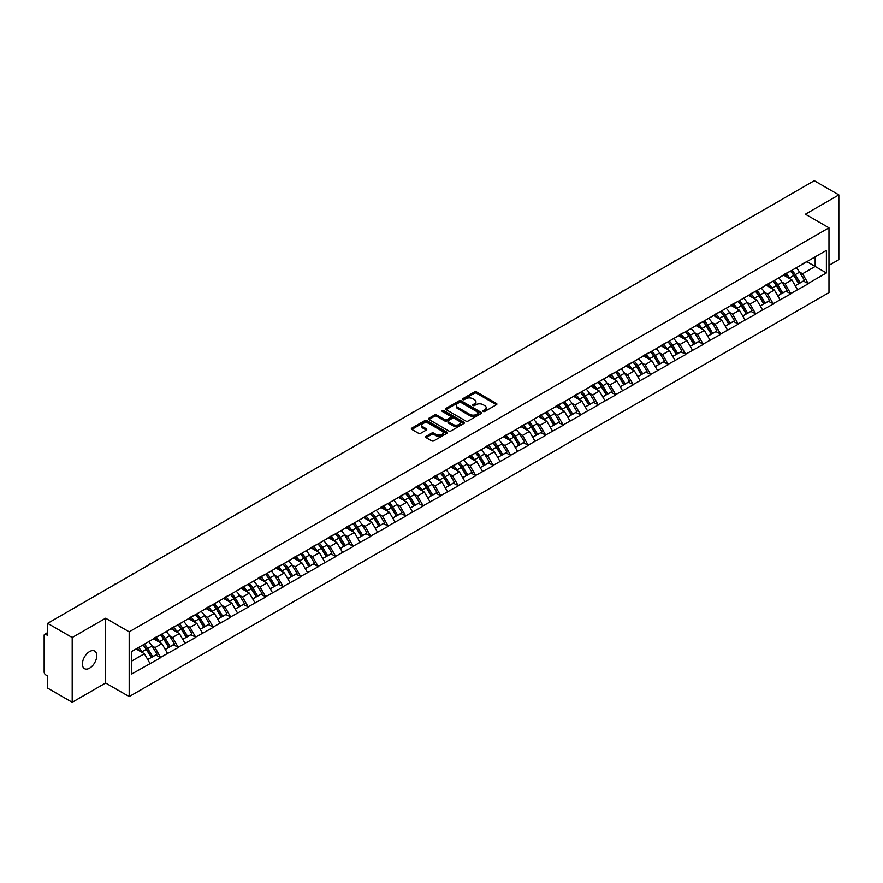 <?xml version="1.0" encoding="UTF-8"?>
<svg xmlns="http://www.w3.org/2000/svg" width="883" height="883" viewBox="0 0 883 883"><rect width="100%" height="100%" fill="white"/><g stroke="black" fill="none" stroke-linecap="round" stroke-linejoin="round"><path stroke-width="1.32" d="M483.211 411.467A1.093 0.629 0 0 0 484.745 411.467L496.445 404.712A1.556 0.894 0 0 0 496.908 404.072A1.556 0.894 0 0 0 496.445 403.443L476.632 391.997A1.556 0.894 0 0 0 474.425 391.997L462.725 398.752A1.093 0.629 0 0 0 464.27 399.646L465.783 398.763A4.978 2.881 0 0 1 472.824 398.763L474.48 399.723A4.978 2.881 0 0 1 475.937 401.754A4.978 2.881 0 0 1 474.48 403.785L472.968 404.668A1.093 0.629 0 0 0 474.513 405.551L476.025 404.679A4.978 2.881 0 0 1 483.067 404.679L484.723 405.628A4.978 2.881 0 0 1 486.18 407.67A4.978 2.881 0 0 1 484.723 409.701L483.211 410.573A1.093 0.629 0 0 0 483.211 411.467L483.211 410.573M89.58 651.577A10.154 5.861 -60 0 1 94.658 651.069A10.154 5.861 -60 0 1 96.214 659.204A10.154 5.861 -60 0 1 89.58 668.155A10.154 5.861 -60 0 1 84.503 668.663A10.154 5.861 -60 0 1 82.947 660.517A10.154 5.861 -60 0 1 89.58 651.577M426.081 436.368A1.556 0.894 0 0 0 425.628 437.008A1.556 0.894 0 0 0 426.081 437.648L431.644 440.849A1.556 0.894 0 0 0 433.851 440.849L446.842 433.354A1.556 0.894 0 0 0 447.295 432.714A1.556 0.894 0 0 0 446.842 432.085L427.019 420.639A1.556 0.894 0 0 0 424.822 420.639L411.82 428.134A1.556 0.894 0 0 0 411.368 428.774A1.556 0.894 0 0 0 411.82 429.414L418.542 433.288A1.556 0.894 0 0 0 420.75 433.288L426.301 430.076A1.556 0.894 0 0 0 426.765 429.447A1.556 0.894 0 0 0 426.301 428.807L422.979 426.886A4.161 2.406 0 0 1 421.754 425.187A4.161 2.406 0 0 1 424.326 422.957A4.161 2.406 0 0 1 428.862 423.487L441.919 431.014A4.161 2.406 0 0 1 443.134 432.714A4.161 2.406 0 0 1 440.562 434.933A4.161 2.406 0 0 1 436.025 434.414L433.851 433.156A1.556 0.894 0 0 0 431.644 433.156L426.081 436.368L426.081 437.648L431.644 434.458L431.644 433.156M105.629 618.221L72.196 637.515L47.627 623.332L814.281 180.717L838.85 194.9L805.417 214.194L828.982 227.803L129.183 631.82L105.629 618.221L105.629 682.989L129.183 696.588L129.183 631.82M465.893 421.081A1.556 0.894 0 0 0 468.089 421.081L481.092 413.575A1.556 0.894 0 0 0 481.544 412.946A1.556 0.894 0 0 0 481.092 412.306L461.268 400.86A1.556 0.894 0 0 0 459.061 400.86L446.07 408.365A1.556 0.894 0 0 0 445.617 409.006A1.556 0.894 0 0 0 446.07 409.635L465.893 421.081M442.703 411.699A1.093 0.629 0 0 1 443.818 411.853L463.939 423.476L450.97 430.97A1.556 0.894 0 0 1 448.774 430.97L428.95 419.524L434.513 416.334L434.513 415.043L428.95 418.255A1.556 0.894 0 0 0 428.487 418.884A1.556 0.894 0 0 0 428.95 419.524L428.95 418.255M434.513 416.334A1.556 0.894 0 0 1 436.71 416.334L436.71 415.043A1.556 0.894 0 0 0 434.513 415.043M436.71 415.043L444.745 419.679A1.556 0.894 0 0 0 446.953 419.679L450.639 417.549A1.556 0.894 0 0 0 451.092 416.919A1.556 0.894 0 0 0 450.639 416.279L442.273 411.445A1.093 0.629 0 0 1 443.818 410.562L463.961 422.195A1.556 0.894 0 0 1 464.425 422.825A1.556 0.894 0 0 1 463.961 423.465L463.961 422.195M129.183 696.588L828.982 292.571L828.982 227.803M142.947 644.987A10.629 6.137 -120 0 1 146.589 649.248L151.545 657.427L155.861 654.932L160.651 657.692L155.044 647.592L151.931 645.793M160.651 657.692L131.766 673.983L131.766 651.444L826.4 250.397L826.4 272.946L808.166 283.465L802.559 273.752L799.446 271.953M790.462 271.147A10.629 6.137 -120 0 1 794.104 275.408L799.06 283.586L803.375 281.092L808.166 283.465M808.166 283.851L790.671 293.575L785.053 283.851L781.952 282.063M772.967 281.247A10.629 6.137 -120 0 1 776.599 285.507L781.554 293.686L785.881 291.191L790.671 293.575M790.671 293.962L773.166 303.675L767.559 293.962L764.446 292.163M755.462 291.357A10.629 6.137 -120 0 1 759.104 295.606L764.06 303.785L768.376 301.291L773.166 303.675M773.166 304.061L755.671 313.774L750.053 304.061L746.952 302.273M737.967 301.456A10.629 6.137 -120 0 1 741.599 305.717L746.554 313.895L750.87 311.401L755.671 313.774M755.671 314.171L738.166 323.884L732.559 314.171L729.446 312.372M720.462 311.567A10.629 6.137 -120 0 1 724.104 315.816L729.06 323.995L733.376 321.5L738.166 323.884M738.166 324.271L720.66 333.984L715.053 324.271L711.952 322.472M702.967 321.666A10.629 6.137 -120 0 1 706.599 325.926L711.555 334.105L715.87 331.611L720.66 333.984M720.66 334.37L703.166 344.094L697.559 334.37L694.446 332.582M685.462 331.776A10.629 6.137 -120 0 1 689.104 336.026L694.06 344.204L698.376 341.71L703.166 344.094M703.166 344.48L685.661 354.193L680.053 344.48L676.952 342.681M667.956 341.876A10.629 6.137 -120 0 1 671.599 346.125L676.555 354.304L680.87 351.82L685.661 354.193M685.661 354.58L668.166 364.293L662.559 354.58L659.446 352.792M650.462 351.975A10.629 6.137 -120 0 1 654.104 356.235L659.049 364.414L663.376 361.92L668.166 364.293M668.166 364.69L650.661 374.403L645.054 364.69L641.952 362.891M632.956 362.085A10.629 6.137 -120 0 1 636.599 366.335L641.555 374.513L645.87 372.019L650.661 374.403M650.661 374.789L633.166 384.502L627.559 374.789L624.447 372.99M615.462 372.185A10.629 6.137 -120 0 1 619.093 376.445L624.049 384.624L628.376 382.129L633.166 384.502M633.166 384.889L615.661 394.613L610.054 384.889L606.941 383.101M597.957 382.295A10.629 6.137 -120 0 1 601.599 386.544L606.555 394.723L610.87 392.229L615.661 394.613M615.661 394.999L598.166 404.712L592.548 394.999L589.447 393.2M580.462 392.394A10.629 6.137 -120 0 1 584.093 396.644L589.049 404.822L593.376 402.339L598.166 404.712M598.166 405.098L580.661 414.811L575.054 405.098L571.941 403.31M562.957 402.493A10.629 6.137 -120 0 1 566.599 406.754L571.555 414.933L575.871 412.438L580.661 414.811M580.661 415.209L563.166 424.922L557.548 415.209L554.447 413.41M545.462 412.604A10.629 6.137 -120 0 1 549.094 416.853L554.049 425.032L558.365 422.538L563.166 424.922M563.166 425.308L545.661 435.021L540.054 425.308L536.941 423.509M527.957 422.703A10.629 6.137 -120 0 1 531.599 426.964L536.555 435.142L540.871 432.648L545.661 435.021M545.661 435.407L528.155 445.131L522.548 435.407L519.447 433.619M510.462 432.813A10.629 6.137 -120 0 1 514.094 437.063L519.049 445.242L523.365 442.747L528.155 445.131M528.155 445.518L510.661 455.231L505.054 445.518L501.941 443.719M492.957 442.913A10.629 6.137 -120 0 1 496.599 447.162L501.555 455.352L505.871 452.858L510.661 455.231M510.661 455.617L493.156 465.33L487.548 455.617L484.447 453.829M475.451 453.012A10.629 6.137 -120 0 1 479.094 457.273L484.05 465.451L488.365 462.957L493.156 465.33M493.156 465.727L475.661 475.44L470.054 465.727L466.941 463.928M457.957 463.122A10.629 6.137 -120 0 1 461.599 467.372L466.544 475.551L470.871 473.056L475.661 475.44M475.661 475.827L458.156 485.54L452.549 475.827L449.447 474.028M440.451 473.222A10.629 6.137 -120 0 1 444.094 477.482L449.05 485.661L453.365 483.167L458.156 485.54M458.156 485.926L440.661 495.65L435.054 485.926L431.942 484.138M422.957 483.332A10.629 6.137 -120 0 1 426.588 487.582L431.544 495.76L435.871 493.266L440.661 495.65M440.661 496.036L423.156 505.749L417.549 496.036L414.447 494.237M405.452 493.431A10.629 6.137 -120 0 1 409.094 497.681L414.05 505.871L418.365 503.376L423.156 505.749M423.156 506.136L405.661 515.849L400.043 506.136L396.942 504.348M387.957 503.531A10.629 6.137 -120 0 1 391.588 507.791L396.544 515.97L400.871 513.476L405.661 515.849M405.661 516.246L388.156 525.959L382.549 516.246L379.436 514.447M370.452 513.641A10.629 6.137 -120 0 1 374.094 517.891L379.05 526.069L383.365 523.575L388.156 525.959M388.156 526.345L370.661 536.058L365.043 526.345L361.942 524.557M352.957 523.74A10.629 6.137 -120 0 1 356.589 528.001L361.544 536.18L365.86 533.685L370.661 536.058M370.661 536.445L353.156 546.169L347.549 536.445L344.436 534.656M335.452 533.851A10.629 6.137 -120 0 1 339.094 538.1L344.05 546.279L348.366 543.785L353.156 546.169M353.156 546.555L335.661 556.268L330.043 546.555L326.942 544.756M317.957 543.95A10.629 6.137 -120 0 1 321.589 548.2L326.544 556.389L330.86 553.895L335.661 556.268M335.661 556.654L318.156 566.367L312.549 556.654L309.436 554.866M300.452 554.049A10.629 6.137 -120 0 1 304.094 558.31L309.05 566.489L313.366 563.994L318.156 566.367M318.156 566.765L300.65 576.478L295.043 566.765L291.942 564.965M282.946 564.16A10.629 6.137 -120 0 1 286.589 568.409L291.545 576.588L295.86 574.093L300.65 576.478M300.65 576.864L283.156 586.577L277.549 576.864L274.436 575.076M265.452 574.259A10.629 6.137 -120 0 1 269.094 578.52L274.039 586.698L278.366 584.204L283.156 586.577M283.156 586.974L265.651 596.687L260.043 586.974L256.942 585.175M247.946 584.369A10.629 6.137 -120 0 1 251.589 588.619L256.545 596.798L260.86 594.303L265.651 596.687M265.651 597.074L248.156 606.787L242.549 597.074L239.436 595.274M230.452 594.469A10.629 6.137 -120 0 1 234.094 598.729L239.039 606.908L243.366 604.413L248.156 606.787M248.156 607.173L230.651 616.897L225.044 607.173L221.942 605.385M212.946 604.568A10.629 6.137 -120 0 1 216.589 608.829L221.545 617.007L225.86 614.513L230.651 616.897M230.651 617.283L213.156 626.996L207.549 617.283L204.437 615.484M195.452 614.678A10.629 6.137 -120 0 1 199.083 618.928L204.039 627.107L208.366 624.612L213.156 626.996M213.156 627.383L195.651 637.096L190.044 627.383L186.931 625.594M177.947 624.778A10.629 6.137 -120 0 1 181.589 629.038L186.545 637.217L190.86 634.722L195.651 637.096M195.651 637.493L178.156 647.206L172.538 637.493L169.437 635.694M160.452 634.888A10.629 6.137 -120 0 1 164.083 639.137L169.039 647.316L173.355 644.822L178.156 647.206M178.156 647.592L160.651 657.305M154.702 637.813L160.651 634.767M155.044 647.592L161.887 643.641L153.245 638.652M167.494 653.354L161.887 643.641M172.207 627.703L178.156 624.667M172.538 637.493L179.381 633.541L170.75 628.553M185 643.254L179.381 633.541M189.702 617.603L195.651 614.557M190.044 627.383L196.887 623.431L188.245 618.442M202.494 633.144L196.887 623.431M207.207 607.504L213.156 604.458M207.549 617.283L214.381 613.332L205.75 608.343M219.999 623.045L214.381 613.332M224.712 597.394L230.651 594.347M225.044 607.173L231.887 603.221L223.244 598.244M237.494 612.945L231.887 603.221M242.207 587.294L248.156 584.248M242.549 597.074L249.392 593.122L240.75 588.133M254.999 602.835L249.392 593.122M259.712 577.184L265.651 574.149M260.043 586.974L266.887 583.023L258.244 578.034M272.494 592.736L266.887 583.023M277.207 567.085L283.156 564.038M277.549 576.864L284.392 572.912L275.75 567.924M289.999 582.625L284.392 572.912M294.712 556.985L300.65 553.939M295.043 566.765L301.887 562.813L293.255 557.824M307.494 572.526L301.887 562.813M312.207 546.875L318.156 543.829M312.549 556.654L319.392 552.703L310.75 547.714M324.999 562.427L319.392 552.703M329.712 536.776L335.661 533.729M330.043 546.555L336.887 542.604L328.255 537.615M342.494 552.317L336.887 542.604M347.207 526.665L353.156 523.63M347.549 536.445L354.392 532.504L345.75 527.515M359.999 542.217L354.392 532.504M364.712 516.566L370.661 513.52M365.043 526.345L371.886 522.394L363.255 517.405M377.505 532.107L371.886 522.394M382.207 506.467L388.156 503.42M382.549 516.246L389.392 512.295L380.75 507.306M394.999 522.008L389.392 512.295M399.712 496.356L405.661 493.31M400.043 506.136L406.886 502.184L398.255 497.195M412.504 511.908L406.886 502.184M417.218 486.257L423.156 483.211M417.549 496.036L424.392 492.085L415.75 487.096M429.999 501.798L424.392 492.085M434.712 476.147L440.661 473.111M435.054 485.926L441.897 481.975L433.255 476.997M447.504 491.699L441.897 481.975M452.217 466.047L458.156 463.001M452.549 475.827L459.392 471.875L450.749 466.886M464.999 481.588L459.392 471.875M469.712 455.948L475.661 452.902M470.054 465.727L476.897 461.776L468.255 456.787M482.504 471.489L476.897 461.776M487.217 445.838L493.156 442.791M487.548 455.617L494.392 451.666L485.76 446.677M499.999 461.379L494.392 451.666M504.712 435.738L510.661 432.692M505.054 445.518L511.897 441.566L503.255 436.577M517.504 451.279L511.897 441.566M522.217 425.628L528.155 422.593M522.548 435.407L529.392 431.456L520.76 426.478M534.999 441.18L529.392 431.456M539.712 415.529L545.661 412.482M540.054 425.308L546.897 421.357L538.255 416.368M552.504 431.07L546.897 421.357M557.217 405.429L563.166 402.383M557.548 415.209L564.392 411.257L555.76 406.268M570.01 420.97L564.392 411.257M574.712 395.319L580.661 392.273M575.054 405.098L581.897 401.147L573.255 396.158M587.504 410.86L581.897 401.147M592.217 385.22L598.166 382.173M592.548 394.999L599.391 391.048L590.76 386.059M605.01 400.761L599.391 391.048M609.723 375.109L615.661 372.074M610.054 384.889L616.897 380.937L608.255 375.959M622.504 390.661L616.897 380.937M627.217 365.01L633.166 361.964M627.559 374.789L634.402 370.838L625.76 365.849M640.009 380.551L634.402 370.838M644.722 354.9L650.661 351.864M645.054 364.69L651.897 360.739L643.254 355.75M657.504 370.452L651.897 360.739M662.217 344.8L668.166 341.754M662.559 354.58L669.402 350.628L660.76 345.639M675.009 360.341L669.402 350.628M679.722 334.701L685.661 331.655M680.053 344.48L686.897 340.529L678.265 335.54M692.504 350.242L686.897 340.529M697.217 324.591L703.166 321.544M697.559 334.37L704.402 330.419L695.76 325.441M710.009 340.143L704.402 330.419M714.722 314.491L720.66 311.445M715.053 324.271L721.897 320.319L713.265 315.33M727.504 330.032L721.897 320.319M732.217 304.381L738.166 301.346M732.559 314.171L739.402 310.22L730.76 305.231M745.009 319.933L739.402 310.22M749.722 294.282L755.671 291.235M750.053 304.061L756.897 300.11L748.265 295.121M762.515 309.823L756.897 300.11M767.217 284.183L773.166 281.136M767.559 293.962L774.402 290.01L765.76 285.021M780.009 299.723L774.402 290.01M784.722 274.072L790.671 271.026M785.053 283.851L791.896 279.9L783.265 274.922M797.515 289.624L791.896 279.9M802.228 263.973L808.166 260.927M802.559 273.752L815.175 266.467L815.175 256.876L826.4 250.397M806.874 261.677L826.4 272.946M828.982 265.364L838.85 259.668L838.85 194.9M72.196 637.515L72.196 702.283L47.627 688.1L47.627 675.992L45.828 674.954A2.384 1.369 -120 0 1 44.15 672.04L44.15 635.385A2.384 1.369 -120 0 1 44.647 634.292A2.384 1.369 -120 0 1 45.828 634.413L47.627 635.451L47.627 623.332M72.196 702.283L105.629 682.989M131.766 661.036L144.382 653.74L136.081 648.95M149.989 663.464L144.382 653.74M793.861 275.595L794.413 275.915M776.356 285.695L776.908 286.015M758.861 295.805L759.413 296.125M741.356 305.904L741.908 306.224M723.85 316.004L724.413 316.324M706.356 326.114L706.908 326.434M688.85 336.213L689.413 336.533M671.356 346.324L671.908 346.644M653.85 356.423L654.413 356.743M636.356 366.522L636.908 366.842M618.851 376.633L619.413 376.953M601.356 386.732L601.908 387.052M583.851 396.842L584.403 397.162M566.356 406.942L566.908 407.262M548.851 417.041L549.403 417.372M531.345 427.151L531.908 427.471M513.851 437.251L514.403 437.571M496.345 447.361L496.908 447.681M478.851 457.46L479.403 457.78M461.345 467.56L461.908 467.891M443.851 477.67L444.403 477.99M426.346 487.769L426.908 488.089M408.851 497.88L409.403 498.2M391.346 507.979L391.897 508.299M373.851 518.089L374.403 518.409M356.346 528.189L356.898 528.509M338.84 538.288L339.403 538.608M321.346 548.398L321.898 548.718M303.84 558.498L304.403 558.818M286.346 568.608L286.898 568.928M268.84 578.707L269.403 579.027M251.346 588.806L251.898 589.127M233.84 598.917L234.403 599.237M216.346 609.016L216.898 609.336M198.841 619.126L199.392 619.447M181.346 629.226L181.898 629.546M163.841 639.325L164.393 639.645M146.335 649.435L146.898 649.756M483.641 411.621L484.723 410.992A4.978 2.881 0 0 0 486.18 408.961L486.18 407.67M475.937 401.754L475.937 403.045A4.978 2.881 0 0 1 474.48 405.087L473.398 405.705M496.423 404.723L476.632 393.288A1.556 0.894 0 0 0 474.425 393.288L463.167 399.8M481.092 412.306L481.092 413.575L461.268 402.162A1.556 0.894 0 0 0 459.061 402.162L446.092 409.646L446.07 408.365M478.332 413.387A1.093 0.629 0 0 0 478.332 412.504L460.937 402.449A1.093 0.629 0 0 0 459.392 402.449L457.802 403.376A4.978 2.881 0 0 0 456.334 405.407A4.978 2.881 0 0 0 457.802 407.449L469.69 414.315A4.978 2.881 0 0 0 476.743 414.315L478.332 413.387L478.332 414.69A1.093 0.629 0 0 0 478.652 414.237L478.652 412.946M456.334 405.407L456.334 406.71A4.978 2.881 0 0 0 457.802 408.741L457.802 407.449M478.332 414.69L476.743 415.606A4.978 2.881 0 0 1 469.69 415.606L457.802 408.741M436.71 416.334L444.745 420.981A1.556 0.894 0 0 0 446.953 420.981L450.639 418.851A1.556 0.894 0 0 0 451.092 418.211L451.092 416.919M453.089 424.502A4.161 2.406 0 0 0 457.626 425.021A4.161 2.406 0 0 0 460.198 422.802A4.161 2.406 0 0 0 458.983 421.103L454.381 418.443A1.556 0.894 0 0 0 452.184 418.443L448.498 420.573A1.556 0.894 0 0 0 448.034 421.213A1.556 0.894 0 0 0 448.498 421.842L453.089 424.502L453.089 425.794A4.161 2.406 0 0 0 457.626 426.312A4.161 2.406 0 0 0 460.198 424.094L460.198 422.802M448.034 421.213L448.034 422.504A1.556 0.894 0 0 0 448.498 423.145L448.498 421.842M453.089 425.794L448.498 423.145M443.134 432.714L443.134 434.006A4.161 2.406 0 0 1 440.562 436.235A4.161 2.406 0 0 1 436.025 435.716L433.851 434.458A1.556 0.894 0 0 0 431.644 434.458M421.754 425.187L421.754 426.478A4.161 2.406 0 0 0 422.979 428.178L422.979 426.886M426.29 430.087L422.979 428.178M446.82 433.365L427.019 421.931A1.556 0.894 0 0 0 424.822 421.931L411.842 429.425M728.674 230.132A3.653 2.108 0 0 0 726.345 231.489M796.157 267.858A13.013 7.505 60 0 1 799.568 272.152L795.252 274.646A13.013 7.505 -120 0 0 791.841 270.353M795.252 274.646L800.208 282.825L804.523 280.33L799.568 272.152M799.06 283.586L800.208 282.825M803.375 281.092L804.523 280.33M784.402 274.26A10.629 6.137 60 0 1 787.338 277.262M786.058 273.686A13.013 7.505 60 0 1 789.468 277.979L789.965 278.785M795.285 285.761L798.74 283.664L793.795 275.485A13.013 7.505 -120 0 0 790.384 271.191M798.74 283.664L795.241 285.684M711.179 240.242A3.653 2.108 0 0 0 708.839 241.589M778.663 277.968A13.013 7.505 60 0 1 782.073 282.251L777.746 284.745A13.013 7.505 -120 0 0 774.336 280.463M777.746 284.745L782.702 292.924L787.018 290.43L782.073 282.251M781.554 293.686L782.702 292.924M785.881 291.191L787.018 290.43M766.897 284.359A10.629 6.137 60 0 1 769.833 287.372M768.563 283.796A13.013 7.505 60 0 1 771.974 288.079L772.459 288.884M777.78 295.86L781.245 293.763L776.289 285.584A13.013 7.505 -120 0 0 772.879 281.302M781.245 293.763L777.735 295.794M693.674 250.342A3.653 2.108 0 0 0 691.334 251.688M761.157 288.068A13.013 7.505 60 0 1 764.568 292.35L760.252 294.845A13.013 7.505 -120 0 0 756.841 290.562M760.252 294.845L765.197 303.024L769.523 300.54L764.568 292.35M764.06 303.785L765.197 303.024M768.376 301.291L769.523 300.54M749.402 294.469A10.629 6.137 60 0 1 752.338 297.472M751.058 293.896A13.013 7.505 60 0 1 754.468 298.189L754.954 298.995M760.285 305.971L763.74 303.873L758.795 295.695A13.013 7.505 -120 0 0 755.384 291.401M763.74 303.873L760.241 305.893M676.179 260.441A3.653 2.108 0 0 0 673.839 261.798M743.663 298.167A13.013 7.505 60 0 1 747.062 302.461L742.746 304.955A13.013 7.505 -120 0 0 739.336 300.661M742.746 304.955L747.702 313.134L752.018 310.639L747.062 302.461M746.554 313.895L747.702 313.134M750.87 311.401L752.018 310.639M731.897 304.569A10.629 6.137 60 0 1 734.833 307.582M733.563 304.006A13.013 7.505 60 0 1 736.974 308.288L737.46 309.094M742.78 316.07L746.245 313.973L741.29 305.794A13.013 7.505 -120 0 0 737.879 301.511M746.245 313.973L742.735 315.993M658.674 270.551A3.653 2.108 0 0 0 656.334 271.898M726.157 308.277A13.013 7.505 60 0 1 729.568 312.56L725.252 315.054A13.013 7.505 -120 0 0 721.841 310.772M725.252 315.054L730.197 323.233L734.524 320.739L729.568 312.56M729.06 323.995L730.197 323.233M733.376 321.5L734.524 320.739M714.402 314.679A10.629 6.137 60 0 1 717.327 317.681M716.058 314.105A13.013 7.505 60 0 1 719.468 318.388L719.954 319.193M725.285 326.18L728.74 324.083L723.784 315.893A13.013 7.505 -120 0 0 720.385 311.611M728.74 324.083L725.241 326.103M641.179 280.651A3.653 2.108 0 0 0 638.839 282.008M708.652 318.377A13.013 7.505 60 0 1 712.062 322.67L707.747 325.165A13.013 7.505 -120 0 0 704.336 320.871M707.747 325.165L712.702 333.344L717.018 330.849L712.062 322.67M711.555 334.105L712.702 333.344M715.87 331.611L717.018 330.849M696.897 324.778A10.629 6.137 60 0 1 699.833 327.781M698.563 324.204A13.013 7.505 60 0 1 701.974 328.498L702.46 329.304M707.78 336.28L711.245 334.182L706.29 326.004A13.013 7.505 -120 0 0 702.879 321.71M711.245 334.182L707.736 336.202M623.674 290.761A3.653 2.108 0 0 0 621.334 292.107M691.157 328.487A13.013 7.505 60 0 1 694.568 332.77L690.241 335.264A13.013 7.505 -120 0 0 686.842 330.982M690.241 335.264L695.197 343.443L699.524 340.948L694.568 332.77M694.06 344.204L695.197 343.443M698.376 341.71L699.524 340.948M679.402 334.878A10.629 6.137 60 0 1 682.327 337.891M681.058 334.315A13.013 7.505 60 0 1 684.468 338.597L684.954 339.403M690.285 346.379L693.74 344.282L688.784 336.103A13.013 7.505 -120 0 0 685.374 331.82M693.74 344.282L690.241 346.313M606.18 300.86A3.653 2.108 0 0 0 603.84 302.207M673.652 338.586A13.013 7.505 60 0 1 677.062 342.869L672.747 345.363A13.013 7.505 -120 0 0 669.336 341.081M672.747 345.363L677.702 353.542L682.018 351.059L677.062 342.869M676.555 354.304L677.702 353.542M680.87 351.82L682.018 351.059M661.897 344.988A10.629 6.137 60 0 1 664.833 347.99M663.563 344.414A13.013 7.505 60 0 1 666.974 348.708L667.46 349.513M672.78 356.489L676.246 354.392L671.29 346.213A13.013 7.505 -120 0 0 667.879 341.92M676.246 354.392L672.736 356.412M588.674 310.971A3.653 2.108 0 0 0 586.334 312.317M656.157 348.686A13.013 7.505 60 0 1 659.568 352.979L655.241 355.474A13.013 7.505 -120 0 0 651.842 351.18M655.241 355.474L660.197 363.653L664.524 361.158L659.568 352.979M659.049 364.414L660.197 363.653M663.376 361.92L664.524 361.158M644.402 355.087A10.629 6.137 60 0 1 647.327 358.101M646.058 354.524A13.013 7.505 60 0 1 649.469 358.807L649.954 359.613M655.274 366.588L658.74 364.491L653.784 356.313A13.013 7.505 -120 0 0 650.374 352.03M658.74 364.491L655.241 366.511M571.169 321.07A3.653 2.108 0 0 0 568.84 322.416M638.652 358.796A13.013 7.505 60 0 1 642.062 363.079L637.747 365.573A13.013 7.505 -120 0 0 634.336 361.29M637.747 365.573L642.703 373.752L647.018 371.257L642.062 363.079M641.555 374.513L642.703 373.752M645.87 372.019L647.018 371.257M626.897 365.198A10.629 6.137 60 0 1 629.833 368.2M628.564 364.624A13.013 7.505 60 0 1 631.963 368.906L632.46 369.712M637.78 376.699L641.246 374.602L636.29 366.412A13.013 7.505 -120 0 0 632.879 362.129M641.246 374.602L637.736 376.622M553.674 331.169A3.653 2.108 0 0 0 551.334 332.527M621.157 368.895A13.013 7.505 60 0 1 624.568 373.189L620.241 375.683A13.013 7.505 -120 0 0 616.831 371.39M620.241 375.683L625.197 383.862L629.513 381.368L624.568 373.189M624.049 384.624L625.197 383.862M628.376 382.129L629.513 381.368M609.402 375.297A10.629 6.137 60 0 1 612.327 378.31M611.058 374.723A13.013 7.505 60 0 1 614.469 379.017L614.954 379.822M620.274 386.798L623.74 384.701L618.784 376.522A13.013 7.505 -120 0 0 615.374 372.229M623.74 384.701L620.23 386.721M536.169 341.279A3.653 2.108 0 0 0 533.84 342.626M603.652 379.006A13.013 7.505 60 0 1 607.062 383.288L602.747 385.783A13.013 7.505 -120 0 0 599.336 381.5M602.747 385.783L607.703 393.961L612.018 391.467L607.062 383.288M606.555 394.723L607.703 393.961M610.87 392.229L612.018 391.467M591.897 385.396A10.629 6.137 60 0 1 594.833 388.41M593.553 384.833A13.013 7.505 60 0 1 596.963 389.116L597.46 389.922M602.78 396.897L606.235 394.8L601.29 386.622A13.013 7.505 -120 0 0 597.879 382.339M606.235 394.8L602.736 396.831M518.674 351.379A3.653 2.108 0 0 0 516.334 352.725M586.157 389.105A13.013 7.505 60 0 1 589.568 393.399L585.241 395.882A13.013 7.505 -120 0 0 581.831 391.599M585.241 395.882L590.197 404.061L594.513 401.577L589.568 393.399M589.049 404.822L590.197 404.061M593.376 402.339L594.513 401.577M574.391 395.507A10.629 6.137 60 0 1 577.327 398.509M576.058 394.933A13.013 7.505 60 0 1 579.469 399.226L579.954 400.032M585.274 407.008L588.74 404.911L583.784 396.732A13.013 7.505 -120 0 0 580.374 392.438M588.74 404.911L585.23 406.931M501.169 361.489A3.653 2.108 0 0 0 498.829 362.836M568.652 399.204A13.013 7.505 60 0 1 572.063 403.498L567.747 405.992A13.013 7.505 -120 0 0 564.336 401.699M567.747 405.992L572.703 414.171L577.018 411.677L572.063 403.498M571.555 414.933L572.703 414.171M575.871 412.438L577.018 411.677M556.897 405.606A10.629 6.137 60 0 1 559.833 408.619M558.553 405.043A13.013 7.505 60 0 1 561.963 409.326L562.449 410.131M567.78 417.107L571.235 415.01L566.29 406.831A13.013 7.505 -120 0 0 562.879 402.549M571.235 415.01L567.736 417.041M483.674 371.588A3.653 2.108 0 0 0 481.334 372.935M551.158 409.315A13.013 7.505 60 0 1 554.557 413.597L550.241 416.092A13.013 7.505 -120 0 0 546.831 411.809M550.241 416.092L555.197 424.27L559.513 421.776L554.557 413.597M554.049 425.032L555.197 424.27M558.365 422.538L559.513 421.776M539.392 415.716A10.629 6.137 60 0 1 542.328 418.719M541.058 415.142A13.013 7.505 60 0 1 544.469 419.425L544.954 420.242M550.275 427.217L553.74 425.12L548.784 416.942A13.013 7.505 -120 0 0 545.374 412.648M553.74 425.12L550.23 427.14M466.169 381.688A3.653 2.108 0 0 0 463.829 383.045M533.652 419.414A13.013 7.505 60 0 1 537.063 423.708L532.747 426.202A13.013 7.505 -120 0 0 529.336 421.908M532.747 426.202L537.692 434.381L542.019 431.886L537.063 423.708M536.555 435.142L537.692 434.381M540.871 432.648L542.019 431.886M521.897 425.816A10.629 6.137 60 0 1 524.822 428.829M523.553 425.242A13.013 7.505 60 0 1 526.963 429.535L527.449 430.341M532.78 437.317L536.235 435.22L531.279 427.041A13.013 7.505 -120 0 0 527.879 422.758M536.235 435.22L532.736 437.24M448.674 391.798A3.653 2.108 0 0 0 446.334 393.145M516.147 429.524A13.013 7.505 60 0 1 519.557 433.807L515.242 436.301A13.013 7.505 -120 0 0 511.831 432.019M515.242 436.301L520.197 444.48L524.513 441.986L519.557 433.807M519.049 445.242L520.197 444.48M523.365 442.747L524.513 441.986M504.392 435.915A10.629 6.137 60 0 1 507.328 438.928M506.058 435.352A13.013 7.505 60 0 1 509.469 439.635L509.955 440.44M515.275 447.427L518.74 445.319L513.785 437.14A13.013 7.505 -120 0 0 510.374 432.858M518.74 445.319L515.231 447.35M431.169 401.897A3.653 2.108 0 0 0 428.829 403.244M498.652 439.624A13.013 7.505 60 0 1 502.063 443.917L497.736 446.401A13.013 7.505 -120 0 0 494.337 442.118M497.736 446.401L502.692 454.59L507.019 452.096L502.063 443.917M501.555 455.352L502.692 454.59M505.871 452.858L507.019 452.096M486.897 446.025A10.629 6.137 60 0 1 489.822 449.028M488.553 445.451A13.013 7.505 60 0 1 491.963 449.745L492.449 450.551M497.78 457.526L501.235 455.429L496.279 447.251A13.013 7.505 -120 0 0 492.869 442.957M501.235 455.429L497.736 457.449M413.674 412.008A3.653 2.108 0 0 0 411.335 413.354M481.147 449.734A13.013 7.505 60 0 1 484.557 454.017L480.242 456.511A13.013 7.505 -120 0 0 476.831 452.217M480.242 456.511L485.197 464.69L489.513 462.195L484.557 454.017M484.05 465.451L485.197 464.69M488.365 462.957L489.513 462.195M469.392 456.125A10.629 6.137 60 0 1 472.328 459.138M471.058 455.562A13.013 7.505 60 0 1 474.469 459.844L474.955 460.65M480.275 467.626L483.741 465.529L478.785 457.35A13.013 7.505 -120 0 0 475.374 453.067M483.741 465.529L480.231 467.56M396.169 422.107A3.653 2.108 0 0 0 393.829 423.454M463.652 459.833A13.013 7.505 60 0 1 467.063 464.116L462.736 466.61A13.013 7.505 -120 0 0 459.337 462.328M462.736 466.61L467.692 474.789L472.019 472.295L467.063 464.116M466.544 475.551L467.692 474.789M470.871 473.056L472.019 472.295M451.897 466.235A10.629 6.137 60 0 1 454.822 469.237M453.553 465.661A13.013 7.505 60 0 1 456.964 469.944L457.449 470.76M462.769 477.736L466.235 475.639L461.279 467.46A13.013 7.505 -120 0 0 457.869 463.167M466.235 475.639L462.736 477.659M378.664 432.206A3.653 2.108 0 0 0 376.335 433.564M446.147 469.933A13.013 7.505 60 0 1 449.557 474.226L445.242 476.721A13.013 7.505 -120 0 0 441.831 472.427M445.242 476.721L450.198 484.899L454.513 482.405L449.557 474.226M449.05 485.661L450.198 484.899M453.365 483.167L454.513 482.405M434.392 476.334A10.629 6.137 60 0 1 437.328 479.348M436.059 475.76A13.013 7.505 60 0 1 439.458 480.054L439.955 480.86M445.275 487.835L448.741 485.738L443.785 477.56A13.013 7.505 -120 0 0 440.374 473.277M448.741 485.738L445.231 487.758M361.169 442.317A3.653 2.108 0 0 0 358.829 443.663M428.652 480.043A13.013 7.505 60 0 1 432.063 484.326L427.736 486.82A13.013 7.505 -120 0 0 424.326 482.537M427.736 486.82L432.692 494.999L437.008 492.504L432.063 484.326M431.544 495.76L432.692 494.999M435.871 493.266L437.008 492.504M416.897 486.445A10.629 6.137 60 0 1 419.822 489.447M418.553 485.871A13.013 7.505 60 0 1 421.964 490.153L422.449 490.959M427.769 497.946L431.235 495.838L426.279 487.659A13.013 7.505 -120 0 0 422.869 483.376M431.235 495.838L427.725 497.869M343.664 452.416A3.653 2.108 0 0 0 341.335 453.774M411.147 490.142A13.013 7.505 60 0 1 414.557 494.436L410.242 496.919A13.013 7.505 -120 0 0 406.831 492.637M410.242 496.919L415.198 505.109L419.513 502.615L414.557 494.436M414.05 505.871L415.198 505.109M418.365 503.376L419.513 502.615M399.392 496.544A10.629 6.137 60 0 1 402.328 499.546M401.048 495.97A13.013 7.505 60 0 1 404.458 500.264L404.955 501.069M410.275 508.045L413.73 505.948L408.785 497.769A13.013 7.505 -120 0 0 405.374 493.476M413.73 505.948L410.231 507.968M326.169 462.526A3.653 2.108 0 0 0 323.829 463.873M393.652 500.253A13.013 7.505 60 0 1 397.063 504.535L392.736 507.03A13.013 7.505 -120 0 0 389.326 502.736M392.736 507.03L397.692 515.208L402.008 512.714L397.063 504.535M396.544 515.97L397.692 515.208M400.871 513.476L402.008 512.714M381.886 506.643A10.629 6.137 60 0 1 384.822 509.657M383.553 506.08A13.013 7.505 60 0 1 386.964 510.363L387.449 511.169M392.769 518.144L396.235 516.047L391.279 507.868A13.013 7.505 -120 0 0 387.869 503.586M396.235 516.047L392.725 518.078M308.664 472.626A3.653 2.108 0 0 0 306.324 473.972M376.147 510.352A13.013 7.505 60 0 1 379.558 514.634L375.242 517.129A13.013 7.505 -120 0 0 371.831 512.846M375.242 517.129L380.198 525.308L384.513 522.813L379.558 514.634M379.05 526.069L380.198 525.308M383.365 523.575L384.513 522.813M364.392 516.754A10.629 6.137 60 0 1 367.328 519.756M366.048 516.18A13.013 7.505 60 0 1 369.458 520.462L369.955 521.279M375.275 528.255L378.73 526.158L373.785 517.979A13.013 7.505 -120 0 0 370.374 513.685M378.73 526.158L375.231 528.177M291.169 482.725A3.653 2.108 0 0 0 288.829 484.083M358.653 520.451A13.013 7.505 60 0 1 362.052 524.745L357.736 527.239A13.013 7.505 -120 0 0 354.326 522.946M357.736 527.239L362.692 535.418L367.008 532.924L362.052 524.745M361.544 536.18L362.692 535.418M365.86 533.685L367.008 532.924M346.887 526.853A10.629 6.137 60 0 1 349.823 529.866M348.553 526.279A13.013 7.505 60 0 1 351.964 530.573L352.449 531.378M357.77 538.354L361.235 536.257L356.279 528.078A13.013 7.505 -120 0 0 352.869 523.796M361.235 536.257L357.725 538.277M273.664 492.835A3.653 2.108 0 0 0 271.324 494.182M341.147 530.562A13.013 7.505 60 0 1 344.558 534.844L340.242 537.339A13.013 7.505 -120 0 0 336.831 533.056M340.242 537.339L345.187 545.517L349.513 543.023L344.558 534.844M344.05 546.279L345.187 545.517M348.366 543.785L349.513 543.023M329.392 536.963A10.629 6.137 60 0 1 332.317 539.966M331.048 536.389A13.013 7.505 60 0 1 334.458 540.672L334.944 541.478M340.275 548.464L343.73 546.356L338.774 538.177A13.013 7.505 -120 0 0 335.374 533.895M343.73 546.356L340.231 548.387M256.169 502.935A3.653 2.108 0 0 0 253.829 504.292M323.642 540.661A13.013 7.505 60 0 1 327.052 544.954L322.736 547.449A13.013 7.505 -120 0 0 319.326 543.155M322.736 547.449L327.692 555.628L332.008 553.133L327.052 544.954M326.544 556.389L327.692 555.628M330.86 553.895L332.008 553.133M311.887 547.063A10.629 6.137 60 0 1 314.823 550.065M313.553 546.489A13.013 7.505 60 0 1 316.964 550.782L317.45 551.588M322.77 558.564L326.235 556.467L321.28 548.288A13.013 7.505 -120 0 0 317.869 543.994M326.235 556.467L322.725 558.486M238.664 513.045A3.653 2.108 0 0 0 236.324 514.392M306.147 550.771A13.013 7.505 60 0 1 309.558 555.054L305.231 557.548A13.013 7.505 -120 0 0 301.831 553.255M305.231 557.548L310.187 565.727L314.514 563.233L309.558 555.054M309.05 566.489L310.187 565.727M313.366 563.994L314.514 563.233M294.392 557.162A10.629 6.137 60 0 1 297.317 560.175M296.048 556.599A13.013 7.505 60 0 1 299.458 560.882L299.944 561.687M305.275 568.663L308.73 566.566L303.774 558.387A13.013 7.505 -120 0 0 300.363 554.105M308.73 566.566L305.231 568.597M221.169 523.144A3.653 2.108 0 0 0 218.829 524.491M288.642 560.871A13.013 7.505 60 0 1 292.052 565.153L287.737 567.648A13.013 7.505 -120 0 0 284.326 563.365M287.737 567.648L292.692 575.826L297.008 573.332L292.052 565.153M291.545 576.588L292.692 575.826M295.86 574.093L297.008 573.332M276.887 567.272A10.629 6.137 60 0 1 279.823 570.275M278.553 566.698A13.013 7.505 60 0 1 281.964 570.992L282.45 571.798M287.77 578.773L291.235 576.676L286.28 568.497A13.013 7.505 -120 0 0 282.869 564.204M291.235 576.676L287.726 578.696M203.664 533.244A3.653 2.108 0 0 0 201.324 534.601M271.147 570.97A13.013 7.505 60 0 1 274.558 575.263L270.231 577.758A13.013 7.505 -120 0 0 266.832 573.464M270.231 577.758L275.187 585.937L279.514 583.442L274.558 575.263M274.039 586.698L275.187 585.937M278.366 584.204L279.514 583.442M259.392 577.372A10.629 6.137 60 0 1 262.317 580.385M261.048 576.809A13.013 7.505 60 0 1 264.459 581.091L264.944 581.897M270.264 588.873L273.73 586.776L268.774 578.597A13.013 7.505 -120 0 0 265.364 574.314M273.73 586.776L270.231 588.795M186.158 543.354A3.653 2.108 0 0 0 183.83 544.701M253.642 581.08A13.013 7.505 60 0 1 257.052 585.363L252.737 587.857A13.013 7.505 -120 0 0 249.326 583.575M252.737 587.857L257.693 596.036L262.008 593.542L257.052 585.363M256.545 596.798L257.693 596.036M260.86 594.303L262.008 593.542M241.887 587.482A10.629 6.137 60 0 1 244.823 590.484M243.553 586.908A13.013 7.505 60 0 1 246.953 591.191L247.45 591.996M252.77 598.983L256.236 596.875L251.28 588.696A13.013 7.505 -120 0 0 247.869 584.414M256.236 596.875L252.726 598.906M168.664 553.453A3.653 2.108 0 0 0 166.324 554.811M236.147 591.18A13.013 7.505 60 0 1 239.558 595.473L235.231 597.968A13.013 7.505 -120 0 0 231.821 593.674M235.231 597.968L240.187 606.146L244.503 603.652L239.558 595.473M239.039 606.908L240.187 606.146M243.366 604.413L244.503 603.652M224.392 597.581A10.629 6.137 60 0 1 227.317 600.583M226.048 597.007A13.013 7.505 60 0 1 229.459 601.301L229.944 602.107M235.264 609.082L238.73 606.985L233.774 598.806A13.013 7.505 -120 0 0 230.364 594.513M238.73 606.985L235.22 609.005M151.159 563.564A3.653 2.108 0 0 0 148.83 564.91M218.642 601.29A13.013 7.505 60 0 1 222.052 605.572L217.737 608.067A13.013 7.505 -120 0 0 214.326 603.784M217.737 608.067L222.693 616.246L227.008 613.751L222.052 605.572M221.545 617.007L222.693 616.246M225.86 614.513L227.008 613.751M206.887 607.681A10.629 6.137 60 0 1 209.823 610.694M208.543 607.118A13.013 7.505 60 0 1 211.953 611.4L212.45 612.206M217.77 619.182L221.225 617.085L216.28 608.906A13.013 7.505 -120 0 0 212.869 604.623M221.225 617.085L217.726 619.115M133.664 573.663A3.653 2.108 0 0 0 131.324 575.01M201.147 611.389A13.013 7.505 60 0 1 204.558 615.672L200.231 618.166A13.013 7.505 -120 0 0 196.821 613.884M200.231 618.166L205.187 626.345L209.503 623.862L204.558 615.672M204.039 627.107L205.187 626.345M208.366 624.612L209.503 623.862M189.381 617.791A10.629 6.137 60 0 1 192.317 620.793M191.048 617.217A13.013 7.505 60 0 1 194.459 621.511L194.944 622.316M200.264 629.292L203.73 627.195L198.774 619.016A13.013 7.505 -120 0 0 195.364 614.723M203.73 627.195L200.22 629.215M116.159 583.762A3.653 2.108 0 0 0 113.819 585.12M183.642 621.489A13.013 7.505 60 0 1 187.053 625.782L182.737 628.277A13.013 7.505 -120 0 0 179.326 623.983M182.737 628.277L187.693 636.455L192.008 633.961L187.053 625.782M186.545 637.217L187.693 636.455M190.86 634.722L192.008 633.961M171.887 627.89A10.629 6.137 60 0 1 174.823 630.904M173.543 627.327A13.013 7.505 60 0 1 176.953 631.61L177.45 632.416M182.77 639.391L186.225 637.294L181.28 629.115A13.013 7.505 -120 0 0 177.869 624.833M186.225 637.294L182.726 639.314M98.664 593.873A3.653 2.108 0 0 0 96.324 595.219M166.147 631.599A13.013 7.505 60 0 1 169.547 635.881L165.231 638.376A13.013 7.505 -120 0 0 161.821 634.093M165.231 638.376L170.187 646.555L174.503 644.06L169.547 635.881M169.039 647.316L170.187 646.555M173.355 644.822L174.503 644.06M154.382 638.001A10.629 6.137 60 0 1 157.317 641.003M156.048 637.427A13.013 7.505 60 0 1 159.459 641.709L159.944 642.515M165.264 649.502L168.73 647.405L163.774 639.215A13.013 7.505 -120 0 0 160.364 634.932M168.73 647.405L165.22 649.424M81.159 603.972A3.653 2.108 0 0 0 78.819 605.33M148.642 641.698A13.013 7.505 60 0 1 152.053 645.992L147.737 648.486A13.013 7.505 -120 0 0 144.326 644.193M147.737 648.486L152.682 656.665L157.008 654.171L152.053 645.992M151.545 657.427L152.682 656.665M155.861 654.932L157.008 654.171M137.174 648.321A10.629 6.137 60 0 1 139.812 651.102M138.543 647.526A13.013 7.505 60 0 1 141.953 651.82L142.439 652.625M147.77 659.601L151.225 657.504L146.269 649.325A13.013 7.505 -120 0 0 142.869 645.031M151.225 657.504L147.726 659.524M47.627 633.376L45.828 634.413M484.723 410.992L484.723 409.701M472.968 405.551L472.968 404.668M474.48 405.087L474.48 403.785M462.725 399.646L462.725 398.752M474.425 393.288L474.425 391.997M476.632 393.288L476.632 391.997M496.445 404.712L496.445 403.443M459.061 402.162L459.061 400.86M461.268 402.162L461.268 400.86M469.69 415.606L469.69 414.315M476.743 415.606L476.743 414.315M444.745 420.981L444.745 419.679M446.953 420.981L446.953 419.679M450.639 418.851L450.639 417.549M443.818 411.853L443.818 410.562M433.851 434.458L433.851 433.156M436.025 435.716L436.025 434.414M426.301 430.076L426.301 428.807M411.82 429.414L411.82 428.134M424.822 421.931L424.822 420.639M427.019 421.931L427.019 420.639M446.842 433.354L446.842 432.085M793.795 275.485L789.468 277.979M776.289 285.584L771.974 288.079M758.795 295.695L754.468 298.189M741.29 305.794L736.974 308.288M723.784 315.893L719.468 318.388M706.29 326.004L701.974 328.498M688.784 336.103L684.468 338.597M671.29 346.213L666.974 348.708M653.784 356.313L649.469 358.807M636.29 366.412L631.963 368.906M618.784 376.522L614.469 379.017M601.29 386.622L596.963 389.116M583.784 396.732L579.469 399.226M566.29 406.831L561.963 409.326M548.784 416.942L544.469 419.425M531.279 427.041L526.963 429.535M513.785 437.14L509.469 439.635M496.279 447.251L491.963 449.745M478.785 457.35L474.469 459.844M461.279 467.46L456.964 469.944M443.785 477.56L439.458 480.054M426.279 487.659L421.964 490.153M408.785 497.769L404.458 500.264M391.279 507.868L386.964 510.363M373.785 517.979L369.458 520.462M356.279 528.078L351.964 530.573M338.774 538.177L334.458 540.672M321.28 548.288L316.964 550.782M303.774 558.387L299.458 560.882M286.28 568.497L281.964 570.992M268.774 578.597L264.459 581.091M251.28 588.696L246.953 591.191M233.774 598.806L229.459 601.301M216.28 608.906L211.953 611.4M198.774 619.016L194.459 621.511M181.28 629.115L176.953 631.61M163.774 639.215L159.459 641.709M146.269 649.325L141.953 651.82M47.627 632.57L44.647 634.292"/></g></svg>
